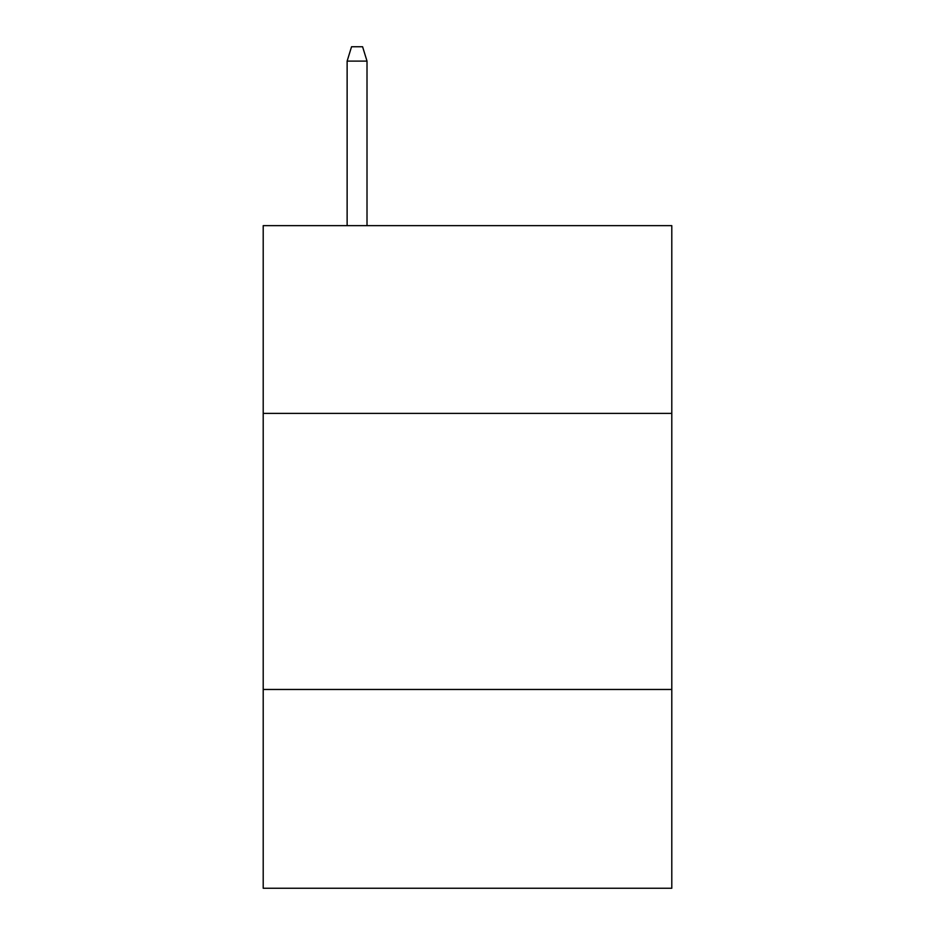 <?xml version="1.0" encoding="UTF-8"?>
<svg xmlns="http://www.w3.org/2000/svg" width="935" height="935" viewBox="0 0 935 935"><rect width="100%" height="100%" fill="white"/><g stroke="black" fill="none" stroke-linecap="round" stroke-linejoin="round"><path stroke-width="1.4" d="M671.797 413.387L671.797 225.651L263.202 225.651L263.202 413.387L671.797 413.387L671.797 888.25L263.202 888.25L263.202 413.387M671.797 689.469L263.202 689.469M367.011 225.651L367.011 61.102L347.13 61.102L347.13 225.651M347.13 61.102L351.548 46.75L362.593 46.75L367.011 61.102"/></g></svg>
